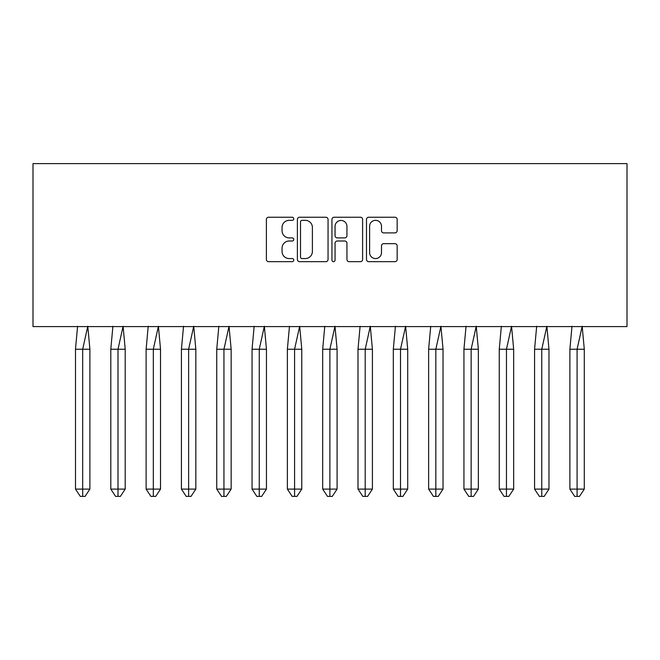 <?xml version="1.0" encoding="UTF-8"?>
<svg xmlns="http://www.w3.org/2000/svg" width="660" height="660" viewBox="0 0 660 660"><rect width="100%" height="100%" fill="white"/><g stroke="black" fill="none" stroke-linecap="round" stroke-linejoin="round"><path stroke-width="0.99" d="M293.783 218.79A1.559 1.559 0 0 0 292.223 217.231L268.62 217.231A2.219 2.219 0 0 0 266.392 219.45L266.392 259.446A2.219 2.219 0 0 0 268.62 261.673L292.223 261.673A1.559 1.559 0 0 0 293.783 260.114A1.559 1.559 0 0 0 292.223 258.563L289.171 258.563A7.111 7.111 0 0 1 282.059 251.452L282.059 248.119A7.111 7.111 0 0 1 289.171 241.007L292.223 241.007A1.559 1.559 0 0 0 293.783 239.448A1.559 1.559 0 0 0 292.223 237.897L289.171 237.897A7.111 7.111 0 0 1 282.059 230.785L282.059 227.452A7.111 7.111 0 0 1 289.171 220.341L292.223 220.341A1.559 1.559 0 0 0 293.783 218.79M394.936 232.898A2.219 2.219 0 0 0 397.163 230.678L397.163 219.45A2.219 2.219 0 0 0 394.936 217.231L368.717 217.231A2.219 2.219 0 0 0 366.498 219.45L366.498 259.446A2.219 2.219 0 0 0 368.717 261.673L394.936 261.673A2.219 2.219 0 0 0 397.163 259.446L397.163 245.891A2.219 2.219 0 0 0 394.936 243.672L383.716 243.672A2.219 2.219 0 0 0 381.496 245.891L381.496 252.615A5.94 5.94 0 0 1 375.548 258.563A5.94 5.94 0 0 1 369.608 252.615L369.608 226.289A5.94 5.94 0 0 1 375.548 220.341A5.94 5.94 0 0 1 381.496 226.289L381.496 230.678A2.219 2.219 0 0 0 383.716 232.898L394.936 232.898M33 326.601L627 326.601L627 163.614L33 163.614L33 326.601M328.053 219.45A2.219 2.219 0 0 0 325.834 217.231L299.615 217.231A2.219 2.219 0 0 0 297.396 219.45L297.396 259.446A2.219 2.219 0 0 0 299.615 261.673L325.834 261.673A2.219 2.219 0 0 0 328.053 259.446L328.053 219.45M334.166 217.231L360.385 217.231A2.219 2.219 0 0 1 362.604 219.45L362.604 259.446A2.219 2.219 0 0 1 360.385 261.673L349.165 261.673A2.219 2.219 0 0 1 346.945 259.446L346.945 243.226A2.219 2.219 0 0 0 344.718 241.007L337.276 241.007A2.219 2.219 0 0 0 335.057 243.226L335.057 260.114A1.559 1.559 0 0 1 333.498 261.673A1.559 1.559 0 0 1 331.947 260.114L331.947 219.45A2.219 2.219 0 0 1 334.166 217.231M302.057 220.341A1.559 1.559 0 0 0 300.506 221.9L300.506 257.004A1.559 1.559 0 0 0 302.057 258.563L305.283 258.563A7.111 7.111 0 0 0 312.394 251.452L312.394 227.452A7.111 7.111 0 0 0 305.283 220.341L302.057 220.341M346.945 226.397A5.94 5.94 0 0 0 340.997 220.457A5.94 5.94 0 0 0 335.057 226.397L335.057 235.678A2.219 2.219 0 0 0 337.276 237.897L344.718 237.897A2.219 2.219 0 0 0 346.945 235.678L346.945 226.397M79.81 349.239L75.487 349.239L75.487 489.101L82.69 489.101L82.69 349.239L75.487 349.239L77.591 326.263M82.69 496.386L85.09 496.386L89.892 489.101L82.69 489.101L82.69 496.386L80.289 496.386L75.487 489.101M89.892 489.101L89.892 349.239L82.69 349.239L87.78 326.263L89.892 349.239M115.12 349.239L110.797 349.239L110.797 489.101L118 489.101L118 349.239L110.797 349.239L112.91 326.263M118 496.386L120.4 496.386L125.202 489.101L118 489.101L118 496.386L115.599 496.386L110.797 489.101M125.202 489.101L125.202 349.239L118 349.239L123.098 326.263L125.202 349.239M150.439 349.239L146.116 349.239L146.116 489.101L153.318 489.101L153.318 349.239L146.116 349.239L148.219 326.263M153.318 496.386L155.719 496.386L160.52 489.101L153.318 489.101L153.318 496.386L150.917 496.386L146.116 489.101M160.52 489.101L160.52 349.239L153.318 349.239L158.408 326.263L160.52 349.239M185.749 349.239L181.426 349.239L181.426 489.101L188.628 489.101L188.628 349.239L181.426 349.239L183.538 326.263M188.628 496.386L191.029 496.386L195.83 489.101L188.628 489.101L188.628 496.386L186.227 496.386L181.426 489.101M195.83 489.101L195.83 349.239L188.628 349.239L193.726 326.263L195.83 349.239M221.067 349.239L216.744 349.239L216.744 489.101L223.946 489.101L223.946 349.239L216.744 349.239L218.848 326.263M223.946 496.386L226.347 496.386L231.148 489.101L223.946 489.101L223.946 496.386L221.546 496.386L216.744 489.101M231.148 489.101L231.148 349.239L223.946 349.239L229.036 326.263L231.148 349.239M256.377 349.239L252.054 349.239L252.054 489.101L259.256 489.101L259.256 349.239L252.054 349.239L254.166 326.263M259.256 496.386L261.657 496.386L266.459 489.101L259.256 489.101L259.256 496.386L256.855 496.386L252.054 489.101M266.459 489.101L266.459 349.239L259.256 349.239L264.355 326.263L266.459 349.239M291.695 349.239L287.372 349.239L287.372 489.101L294.575 489.101L294.575 349.239L287.372 349.239L289.476 326.263M294.575 496.386L296.975 496.386L301.777 489.101L294.575 489.101L294.575 496.386L292.174 496.386L287.372 489.101M301.777 489.101L301.777 349.239L294.575 349.239L299.665 326.263L301.777 349.239M327.005 349.239L322.682 349.239L322.682 489.101L329.885 489.101L329.885 349.239L322.682 349.239L324.794 326.263M329.885 496.386L332.285 496.386L337.087 489.101L329.885 489.101L329.885 496.386L327.484 496.386L322.682 489.101M337.087 489.101L337.087 349.239L329.885 349.239L334.983 326.263L337.087 349.239M362.323 349.239L358 349.239L358 489.101L365.203 489.101L365.203 349.239L358 349.239L360.104 326.263M365.203 496.386L367.603 496.386L372.405 489.101L365.203 489.101L365.203 496.386L362.802 496.386L358 489.101M372.405 489.101L372.405 349.239L365.203 349.239L370.293 326.263L372.405 349.239M397.633 349.239L393.31 349.239L393.31 489.101L400.513 489.101L400.513 349.239L393.31 349.239L395.423 326.263M400.513 496.386L402.913 496.386L407.715 489.101L400.513 489.101L400.513 496.386L398.112 496.386L393.31 489.101M407.715 489.101L407.715 349.239L400.513 349.239L405.611 326.263L407.715 349.239M432.952 349.239L428.629 349.239L428.629 489.101L435.831 489.101L435.831 349.239L428.629 349.239L430.733 326.263M435.831 496.386L438.232 496.386L443.033 489.101L435.831 489.101L435.831 496.386L433.43 496.386L428.629 489.101M443.033 489.101L443.033 349.239L435.831 349.239L440.921 326.263L443.033 349.239M468.262 349.239L463.939 349.239L463.939 489.101L471.141 489.101L471.141 349.239L463.939 349.239L466.051 326.263M471.141 496.386L473.542 496.386L478.343 489.101L471.141 489.101L471.141 496.386L468.74 496.386L463.939 489.101M478.343 489.101L478.343 349.239L471.141 349.239L476.239 326.263L478.343 349.239M503.572 349.239L499.257 349.239L499.257 489.101L506.459 489.101L506.459 349.239L499.257 349.239L501.361 326.263M506.459 496.386L508.86 496.386L513.661 489.101L506.459 489.101L506.459 496.386L504.058 496.386L499.257 489.101M513.661 489.101L513.661 349.239L506.459 349.239L511.549 326.263L513.661 349.239M538.89 349.239L534.567 349.239L534.567 489.101L541.769 489.101L541.769 349.239L534.567 349.239L536.679 326.263M541.769 496.386L544.17 496.386L548.971 489.101L541.769 489.101L541.769 496.386L539.368 496.386L534.567 489.101M548.971 489.101L548.971 349.239L541.769 349.239L546.868 326.263L548.971 349.239M574.2 349.239L569.885 349.239L569.885 489.101L577.087 489.101L577.087 349.239L569.885 349.239L571.989 326.263M577.087 496.386L579.488 496.386L584.29 489.101L577.087 489.101L577.087 496.386L574.687 496.386L569.885 489.101M584.29 489.101L584.29 349.239L577.087 349.239L582.178 326.263L584.29 349.239"/></g></svg>
